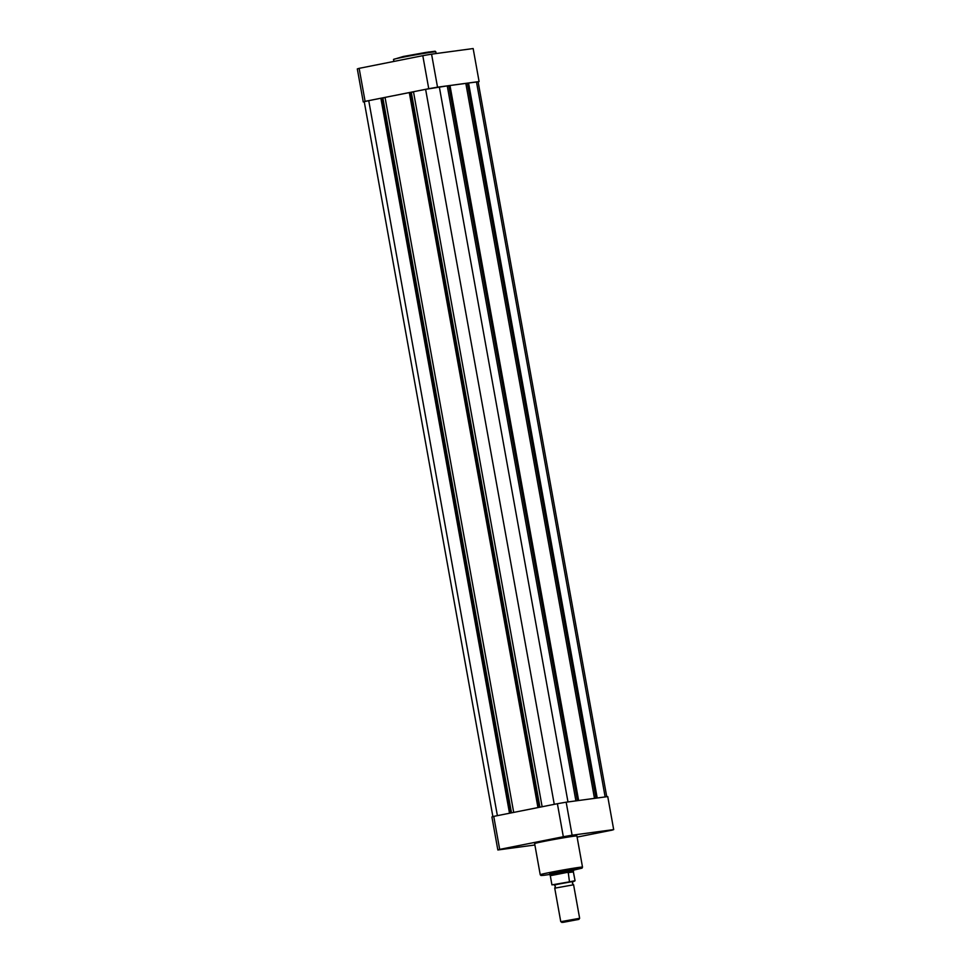 <?xml version="1.0" encoding="UTF-8"?>
<svg xmlns="http://www.w3.org/2000/svg" width="971" height="971" viewBox="0 0 971 971"><rect width="100%" height="100%" fill="white"/><g stroke="black" fill="none" stroke-linecap="round" stroke-linejoin="round"><path stroke-width="1.46" d="M422.798 55.687L428.745 88.701A59.352 1.687 -10.2 0 1 437.52 87.172L431.573 54.158A59.352 1.687 -10.2 0 0 422.798 55.687L359.149 68.346A59.352 1.687 -10.2 0 0 357.316 68.929L363.251 101.943A59.352 1.687 -10.2 0 1 365.096 101.36L359.149 68.346M428.745 88.701L365.096 101.36M364.259 101.809L363.251 101.943M431.573 54.158L473.156 48.55L479.091 81.564A59.352 1.687 -10.2 0 1 478.12 81.904M479.091 81.564L437.52 87.172M605.37 831.273L598.075 832.463L605.37 831.273M511.329 847.61L504.022 848.8L511.329 847.61M568.205 836.286L560.91 837.475L568.205 836.286M549.768 874.106L573.351 869.858M582.503 867.115L576.908 835.982A21.483 0.607 169.8 0 0 565.777 837.439A21.483 0.607 169.8 0 0 544.209 841.347A21.483 0.607 169.8 0 0 534.633 843.593L540.228 874.725A21.483 0.607 -10.2 0 1 549.804 872.48A21.483 0.607 -10.2 0 1 571.385 868.572A21.483 0.607 -10.2 0 1 582.503 867.115L582.054 868.135L572.599 870.368M493.741 816.38L499.689 849.394L563.326 836.723A59.352 1.687 169.8 0 1 572.101 835.206L566.166 802.192A59.352 1.687 169.8 0 0 557.39 803.709L493.741 816.38A59.352 1.687 169.8 0 0 491.909 816.963L497.844 849.977L534.875 844.988M566.166 802.192L607.749 796.584L613.684 829.598A59.352 1.687 169.8 0 1 611.851 830.181L577.102 837.099M499.689 849.394A59.352 1.687 169.8 0 0 497.844 849.977M572.101 835.206L613.684 829.598M563.326 836.723L557.39 803.709M573.606 884.787L554.732 888.174L555.376 886.353L554.15 884.884L572.999 881.498L572.368 883.307L573.594 884.775L579.638 918.299L560.765 921.685L563.229 922.329L578.874 919.391L561.845 922.45M573.315 869.615L573.497 870.684L571.579 870.841L573.339 871.642L575.063 880.721L573.254 871.521M569.419 881.45L568.217 872.201L550.29 875.708L551.941 884.884L569.989 881.753L554.356 884.982M569.989 881.753L574.978 880.697M568.217 872.201L571.579 870.841L558.313 873.087L549.914 874.932L550.29 875.708M567.877 872.383L573.339 871.642M567.841 872.674L573.4 871.922M597.214 798.004L468.568 83.008L478.108 81.807L606.741 796.718M492.88 816.623L364.246 101.7L368.737 100.656L497.383 815.652M368.737 100.656L380.863 98.241L509.508 813.237M380.863 98.241L381.639 98.132L510.273 813.091M381.639 98.168L382.865 97.998L511.486 812.848M382.865 97.998L385.074 97.561M537.946 807.581L409.301 92.585L385.05 97.403L513.695 812.411M409.301 92.585L410.078 92.476L538.711 807.423M410.078 92.5L411.303 92.342L539.925 807.192M413.512 91.905L411.303 92.342M575.9 800.881L447.255 85.885L425.614 89.332L413.488 91.747L542.134 806.743M578.631 800.505L449.986 85.521L447.291 86.079M448.808 85.751L577.442 800.674M449.986 85.521L465.837 83.385L594.483 798.368M467.391 83.263L465.862 83.567M468.568 83.008L467.379 83.251L596.012 798.162M397.357 58.381L403.329 56.488L428.927 51.961L431.864 52.179M393.534 59.437L403.341 56.476L426.135 52.385L435.129 51.232L435.809 51.827A21.483 0.607 169.8 0 0 424.691 53.284A21.483 0.607 169.8 0 0 403.111 57.192A21.483 0.607 169.8 0 0 393.534 59.437L393.898 61.428M573.412 870.198L578.158 868.535L550.496 873.354L549.829 874.446L544.233 875.272L541.017 875.514L540.228 874.725M575.063 880.721L572.793 881.704L574.541 881.146M476.494 81.94L605.139 796.936M425.614 89.332L554.259 804.34M439.329 86.953L567.974 801.949M436.125 53.539L435.809 51.827M578.874 919.391L579.626 918.299M573.412 871.545L573.497 870.684M549.72 873.864L549.914 874.932M554.732 888.174L560.765 921.685"/></g></svg>
